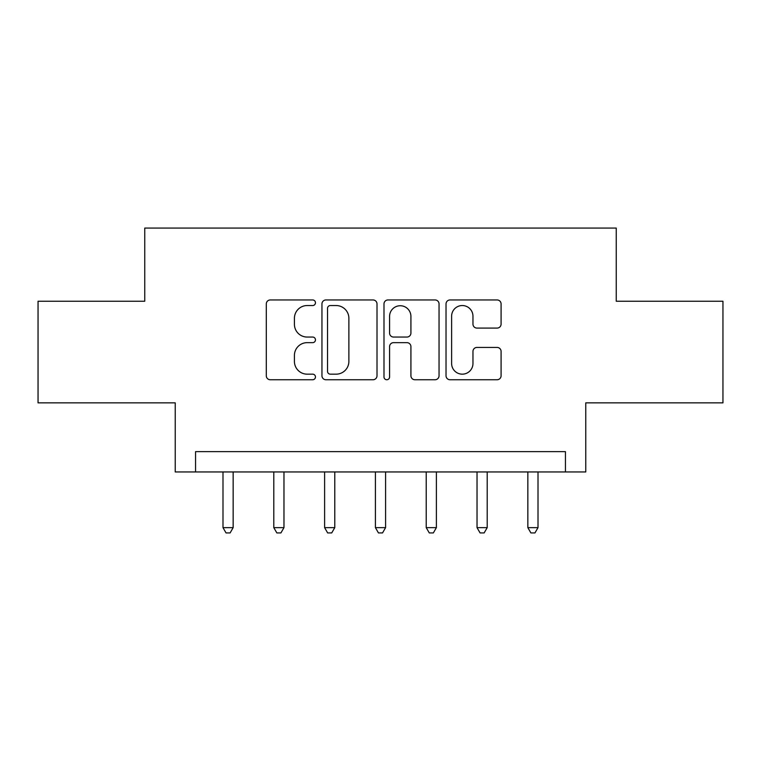 <?xml version="1.0" encoding="UTF-8"?>
<svg xmlns="http://www.w3.org/2000/svg" width="761" height="761" viewBox="0 0 761 761"><rect width="100%" height="100%" fill="white"/><g stroke="black" fill="none" stroke-linecap="round" stroke-linejoin="round"><path stroke-width="1.14" d="M315.463 302.745A2.797 2.797 0 0 0 312.676 299.958L270.279 299.958A3.986 3.986 0 0 0 266.293 303.943L266.293 375.763A3.986 3.986 0 0 0 270.279 379.749L312.676 379.749A2.797 2.797 0 0 0 315.463 376.961A2.797 2.797 0 0 0 312.676 374.165L307.187 374.165A12.766 12.766 0 0 1 294.421 361.399L294.421 355.416A12.766 12.766 0 0 1 307.187 342.65L312.676 342.65A2.797 2.797 0 0 0 315.463 339.853A2.797 2.797 0 0 0 312.676 337.056L307.187 337.056A12.766 12.766 0 0 1 294.421 324.291L294.421 318.307A12.766 12.766 0 0 1 307.187 305.541L312.676 305.541A2.797 2.797 0 0 0 315.463 302.745M497.104 328.086A3.986 3.986 0 0 0 501.09 324.091L501.09 303.943A3.986 3.986 0 0 0 497.104 299.958L450.017 299.958A3.986 3.986 0 0 0 446.032 303.943L446.032 375.763A3.986 3.986 0 0 0 450.017 379.749L497.104 379.749A3.986 3.986 0 0 0 501.09 375.763L501.09 351.42A3.986 3.986 0 0 0 497.104 347.435L476.957 347.435A3.986 3.986 0 0 0 472.962 351.42L472.962 363.492A10.673 10.673 0 0 1 462.288 374.165A10.673 10.673 0 0 1 451.615 363.492L451.615 316.215A10.673 10.673 0 0 1 462.288 305.541A10.673 10.673 0 0 1 472.962 316.215L472.962 324.091A3.986 3.986 0 0 0 476.957 328.086L497.104 328.086M565.442 471.953L585.77 471.953L585.77 402.854L722.95 402.854L722.95 301.242L616.248 301.242L616.248 228.072L144.752 228.072L144.752 301.242L38.05 301.242L38.05 402.854L175.23 402.854L175.23 471.953L565.442 471.953L565.442 451.634L195.558 451.634L195.558 471.953M377.009 303.943A3.986 3.986 0 0 0 373.023 299.958L325.936 299.958A3.986 3.986 0 0 0 321.951 303.943L321.951 375.763A3.986 3.986 0 0 0 325.936 379.749L373.023 379.749A3.986 3.986 0 0 0 377.009 375.763L377.009 303.943M387.977 299.958L435.064 299.958A3.986 3.986 0 0 1 439.049 303.943L439.049 375.763A3.986 3.986 0 0 1 435.064 379.749L414.916 379.749A3.986 3.986 0 0 1 410.921 375.763L410.921 346.635A3.986 3.986 0 0 0 406.935 342.65L393.57 342.65A3.986 3.986 0 0 0 389.575 346.635L389.575 376.961A2.797 2.797 0 0 1 386.788 379.749A2.797 2.797 0 0 1 383.991 376.961L383.991 303.943A3.986 3.986 0 0 1 387.977 299.958M330.331 305.541A2.797 2.797 0 0 0 327.534 308.338L327.534 371.368A2.797 2.797 0 0 0 330.331 374.165L336.115 374.165A12.766 12.766 0 0 0 348.88 361.399L348.88 318.307A12.766 12.766 0 0 0 336.115 305.541L330.331 305.541M410.921 316.414A10.673 10.673 0 0 0 400.248 305.741A10.673 10.673 0 0 0 389.575 316.414L389.575 333.071A3.986 3.986 0 0 0 393.57 337.056L406.935 337.056A3.986 3.986 0 0 0 410.921 333.071L410.921 316.414M222.992 471.953L222.992 527.639L233.151 527.639L233.151 471.953M233.151 527.639L230.107 532.928L226.046 532.928L222.992 527.639M273.798 471.953L273.798 527.639L283.967 527.639L283.967 471.953M283.967 527.639L280.914 532.928L276.852 532.928L273.798 527.639M324.614 471.953L324.614 527.639L334.773 527.639L334.773 471.953M334.773 527.639L331.72 532.928L327.658 532.928L324.614 527.639M375.42 471.953L375.42 527.639L385.58 527.639L385.58 471.953M385.58 527.639L382.536 532.928L378.464 532.928L375.42 527.639M426.227 471.953L426.227 527.639L436.386 527.639L436.386 471.953M436.386 527.639L433.342 532.928L429.28 532.928L426.227 527.639M477.033 471.953L477.033 527.639L487.202 527.639L487.202 471.953M487.202 527.639L484.148 532.928L480.086 532.928L477.033 527.639M527.849 471.953L527.849 527.639L538.008 527.639L538.008 471.953M538.008 527.639L534.954 532.928L530.893 532.928L527.849 527.639"/></g></svg>
